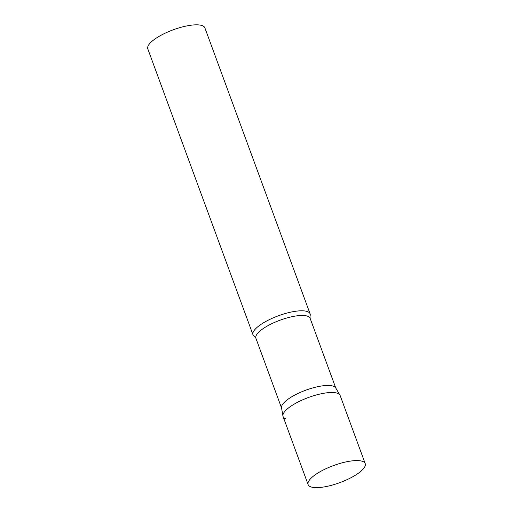 <?xml version="1.0" encoding="UTF-8"?>
<svg xmlns="http://www.w3.org/2000/svg" width="513" height="513" viewBox="0 0 513 513"><rect width="100%" height="100%" fill="white"/><g stroke="black" fill="none" stroke-linecap="round" stroke-linejoin="round"><path stroke-width="0.77" d="M365.205 463.605L340.151 395.523A30.408 9.093 159.8 0 0 299.38 401.358A30.408 9.093 159.8 0 0 283.073 416.524L308.121 484.605A30.408 9.093 159.8 0 0 348.898 478.77A30.408 9.093 159.8 0 0 365.205 463.605A30.408 9.093 159.8 0 0 324.428 469.44A30.408 9.093 159.8 0 0 308.121 484.605M282.939 416.037L281.534 407.809A28.888 8.638 -20.2 0 1 302.093 391.637A28.888 8.638 -20.2 0 1 333.45 386.231A28.888 8.638 -20.2 0 1 335.675 387.892L339.933 395.068A30.408 9.093 -20.2 0 0 337.586 393.317A30.408 9.093 -20.2 0 0 304.587 399.005A30.408 9.093 -20.2 0 0 282.939 416.037A30.408 9.093 -20.2 0 0 285.632 418.723M307.524 311.615A30.408 9.093 -20.2 0 1 310.089 313.815A30.408 9.093 -20.2 0 1 310.006 316.194L310.134 318.336A28.888 8.638 -20.2 0 0 307.697 316.245A28.888 8.638 -20.2 0 0 275.616 321.952A28.888 8.638 -20.2 0 0 255.904 338.285L254.615 336.573A30.408 9.093 -20.2 0 1 253.012 334.822A30.408 9.093 -20.2 0 1 273.756 317.624A30.408 9.093 -20.2 0 1 307.524 311.615M253.012 334.822L147.795 48.857A30.408 9.093 -20.2 0 1 168.546 31.665A30.408 9.093 -20.2 0 1 202.314 25.656A30.408 9.093 -20.2 0 1 204.879 27.856L310.089 313.815M281.573 408.053L255.904 338.285M335.803 388.097L310.134 318.336"/></g></svg>
